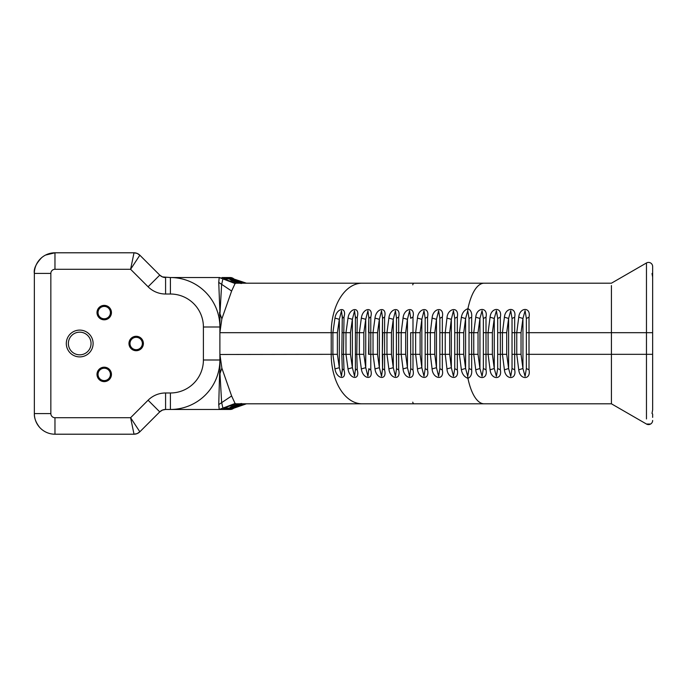 <?xml version="1.0" encoding="UTF-8"?>
<svg xmlns="http://www.w3.org/2000/svg" width="687" height="687" viewBox="0 0 687 687"><rect width="100%" height="100%" fill="white"/><g stroke="black" fill="none" stroke-linecap="round" stroke-linejoin="round"><path stroke-width="1.03" d="M137.168 253.417A8.244 8.244 0 0 0 134.017 252.79A8.244 8.244 0 0 1 137.168 253.417L134.017 252.79L130.599 269.287L139.847 255.203L137.168 253.426A8.244 8.244 0 0 1 139.847 255.203L137.168 253.426L134.017 252.79L54.969 252.79A20.619 20.619 0 0 0 34.35 273.409L34.35 413.591A20.619 20.619 0 0 0 54.969 434.21L134.017 434.21L137.168 433.574A8.244 8.244 0 0 1 134.017 434.21L137.168 433.574L139.847 431.797L130.599 417.713L134.017 434.21A8.244 8.244 0 0 0 137.168 433.583L139.847 431.797L159.753 411.882L162.424 410.096L165.584 409.469L228.977 409.469L231.605 408.25A5.668 5.651 90 0 1 228.101 409.469M170.41 392.981L165.584 392.981A24.741 24.741 0 0 0 148.091 400.22L130.599 417.713L54.969 417.713A4.122 4.122 0 0 1 50.847 413.591L50.847 273.409A4.122 4.122 0 0 1 54.969 269.287L130.599 269.287L148.091 286.78A24.741 24.741 0 0 0 165.584 294.019L170.41 294.019A32.985 32.985 0 0 1 203.404 327.003L203.404 359.997A32.985 32.985 0 0 1 170.41 392.981L170.41 409.469A49.481 49.481 0 0 0 219.892 359.997L219.892 327.003A49.481 49.481 0 0 0 170.41 277.531L162.424 276.904L159.753 275.118L139.847 255.203M234.817 407.408L233.674 408.25L246.461 403.801A20.619 20.619 0 0 0 233.674 408.25A5.668 5.668 0 0 1 230.154 409.469L229.527 409.469L230.154 409.469M230.154 277.531L229.527 277.531L230.154 277.531A5.668 5.668 0 0 1 232.017 277.84L232.541 278.055M232.017 277.84A5.668 5.668 0 0 1 233.674 278.75A20.619 20.619 0 0 0 246.461 283.199L237.788 281.284M91.045 343.5A11.335 11.335 0 0 1 79.701 354.835A11.335 11.335 0 0 1 68.365 343.5A11.335 11.335 0 0 1 79.701 332.165A11.335 11.335 0 0 1 91.045 343.5M66.304 343.5A13.396 13.396 0 0 0 79.701 356.897A13.396 13.396 0 0 0 93.106 343.5A13.396 13.396 0 0 0 79.701 330.103A13.396 13.396 0 0 0 66.304 343.5M342.324 369.159L341.499 376.244L339.326 367.691L334.964 368.902C336.484 379.121 347.107 380.924 344.024 369.992L343.457 354.32L344.024 317.008C347.098 306.076 336.484 307.888 334.964 318.098L332.894 332.68L337.377 332.68L339.326 319.309L334.964 318.098M646.467 418.95L646.467 262.966L611.421 283.199L362.075 283.199A49.481 30.855 90 0 0 331.22 332.68L332.894 332.68L332.894 354.32L337.377 354.32L339.326 367.691L339.326 319.309L341.499 310.756L342.324 317.841M355.445 369.074L354.561 376.244L352.388 367.691L348.008 368.902C349.417 379.13 360.237 380.916 357.266 369.992L356.785 354.32L357.266 317.008C360.237 306.067 349.408 307.888 348.008 318.098L345.982 332.68L350.464 332.68L352.388 319.309L348.008 318.098M342.109 332.68L345.982 332.68L345.982 354.32L350.464 354.32L352.388 367.691L352.388 319.309L354.561 310.756L355.445 317.926M368.859 368.988L367.914 376.244L365.742 367.691L361.353 368.902C362.633 379.121 373.659 380.924 370.791 369.992L370.791 317.008C373.651 306.076 362.633 307.888 361.353 318.098L359.361 332.68L363.852 332.68L365.742 319.309L361.353 318.098M355.377 332.68L359.361 332.68L359.361 354.32L363.852 354.32L365.742 367.691L365.742 319.309L367.914 310.756L368.859 318.012M382.556 368.902L381.551 376.244L379.37 367.691L374.982 368.902C376.141 379.121 387.348 380.924 384.6 369.992L384.6 317.008C387.348 306.076 376.141 307.879 374.982 318.098L373.032 332.68L377.524 332.68L379.37 319.309L374.982 318.098M368.867 316.69L368.575 332.68L373.032 332.68L373.032 354.32L377.524 354.32L379.37 367.691L379.37 319.309L381.551 310.756L382.556 318.09M396.511 368.825L395.454 376.244L393.282 367.691L388.885 368.902C389.924 379.121 401.302 380.933 398.675 369.992L398.675 317.008C401.302 306.076 389.924 307.879 388.885 318.098L386.97 332.68L391.47 332.68L393.282 319.309L388.885 318.098M382.556 317.119L382.35 332.68L386.97 332.68L386.97 354.32L391.47 354.32L393.282 367.691L393.282 319.309L395.454 310.756L396.511 318.175M410.723 368.739L409.607 376.244L407.443 367.691L403.046 368.902C403.965 379.121 415.515 380.924 412.99 369.992L412.99 317.008C415.506 306.076 403.965 307.879 403.046 318.098L401.182 332.68L405.665 332.68L407.443 319.309L403.046 318.098M398.675 317.008L396.511 318.313L396.39 332.68L401.182 332.68L401.182 354.32L405.665 354.32L407.443 367.691L407.443 319.309L409.607 310.756L410.723 318.313L412.99 317.008M410.68 332.68L410.68 354.32L410.68 332.68L415.635 332.68L415.635 354.32L420.109 354.32L421.844 367.691L421.844 319.309L424.008 310.756L425.176 318.313L425.176 368.687L424.008 376.244L421.844 367.691L417.456 368.902C418.246 379.121 429.95 380.924 427.554 369.992L427.554 317.008C429.942 306.067 418.254 307.888 417.456 318.098L415.635 332.68L420.109 332.68L421.844 319.309L417.456 318.098M425.219 332.68L430.32 332.68L430.32 354.32L434.785 354.32L436.477 367.691L436.477 319.309L438.632 310.756L439.86 318.313L439.86 368.687L438.632 376.244L436.477 367.691L432.097 368.902C432.776 379.121 444.609 380.924 442.334 369.992L442.334 317.008C444.609 306.076 432.776 307.879 432.097 318.098L430.32 332.68L434.785 332.68L436.477 319.309L432.097 318.098M439.972 332.68L445.236 332.68L445.236 354.32L449.676 354.32L451.325 367.691L451.325 319.309L453.472 310.756L454.751 318.313L454.751 368.687L453.472 376.244L451.325 367.691L446.962 368.902C447.503 379.121 459.474 380.924 457.327 369.992L457.327 317.008C459.474 306.076 447.512 307.879 446.962 318.098L445.236 332.68L449.676 332.68L451.325 319.309L446.962 318.098M454.949 332.68L459.405 332.68L459.405 354.32L463.725 354.32L465.597 368.43L461.363 369.718C462.128 374.08 464.318 376.948 467.933 378.331C470.853 376.983 472.098 374.14 471.66 369.812L469.023 368.524L469.023 318.476L469.023 368.524L467.735 376.33L465.597 368.43L465.597 318.57L467.735 310.67L469.023 318.476L471.66 317.188C472.089 312.868 470.844 310.035 467.933 308.669C464.318 310.052 462.128 312.92 461.363 317.282L459.405 332.68L463.725 332.68L465.597 318.57L461.363 317.282M475.739 317.188L479.938 318.476L482.076 310.661L483.356 318.476L486.001 317.188C488.234 306.883 476.726 306.874 475.739 317.188L473.755 332.68L478.023 332.68L479.938 318.476L479.938 368.524L475.739 369.812C476.718 380.109 488.225 380.117 486.001 369.812L486.001 317.188M486.001 369.812L483.356 368.524L483.356 318.476L483.356 368.524L482.076 376.33L479.938 368.524L478.023 354.32L473.755 354.32L475.739 369.812M490.08 317.188L494.271 318.476L496.409 310.661L497.689 318.476L500.334 317.188C502.566 306.883 491.059 306.883 490.08 317.188L488.088 332.68L492.364 332.68L494.271 318.476L494.271 368.524L490.08 369.812C491.068 380.126 502.566 380.117 500.334 369.812L500.334 317.188M500.334 369.812L497.689 368.524L497.689 318.476L497.689 368.524L496.409 376.339L494.271 368.524L492.364 354.32L488.088 354.32L490.08 369.812M504.413 317.188L508.612 318.476L510.742 310.661L512.03 318.476L514.675 317.188C516.899 306.883 505.4 306.874 504.413 317.188L502.429 332.68L506.697 332.68L508.612 318.476L508.612 368.524L504.413 369.812C505.392 380.117 516.899 380.117 514.675 369.812L514.675 317.188M514.675 369.812L512.03 368.524L512.03 318.476L512.03 368.524L510.742 376.339L508.612 368.524L506.697 354.32L502.429 354.32L504.413 369.812M518.745 317.188L522.944 318.476L525.083 310.67L526.362 318.476L529.007 317.188C531.231 306.9 519.733 306.874 518.745 317.188L516.761 332.68L521.038 332.68L522.944 318.476L522.944 368.524L518.745 369.812C519.733 380.117 531.231 380.117 529.007 369.812L529.007 317.188M529.007 369.812L526.362 368.524L526.362 318.476L526.362 368.524L525.083 376.339L522.944 368.524L521.038 354.32L516.761 354.32L518.745 369.812M611.421 285.569L611.421 403.801L484.137 403.801A49.481 18.532 -90 0 1 471.033 389.306A49.481 18.532 -90 0 1 467.933 378.331L467.735 376.33M471.66 369.812L471.66 317.188M110.409 312.594A6.183 6.183 0 0 1 104.226 318.777A6.183 6.183 0 0 1 98.035 312.594A6.183 6.183 0 0 1 104.226 306.411A6.183 6.183 0 0 1 110.409 312.594M111.44 312.594A7.214 7.214 0 0 0 104.226 305.38A7.214 7.214 0 0 0 97.004 312.594A7.214 7.214 0 0 0 104.226 319.807A7.214 7.214 0 0 0 111.44 312.594M110.409 374.406A6.183 6.183 0 0 1 104.226 380.589A6.183 6.183 0 0 1 98.035 374.406A6.183 6.183 0 0 1 104.226 368.223A6.183 6.183 0 0 1 110.409 374.406M111.44 374.406A7.214 7.214 0 0 0 104.226 367.193A7.214 7.214 0 0 0 97.004 374.406A7.214 7.214 0 0 0 104.226 381.62A7.214 7.214 0 0 0 111.44 374.406M142.364 343.5A6.183 6.183 0 0 1 136.181 349.683A6.183 6.183 0 0 1 129.998 343.5A6.183 6.183 0 0 1 136.181 337.317A6.183 6.183 0 0 1 142.364 343.5M143.394 343.5A7.214 7.214 0 0 0 136.181 336.287A7.214 7.214 0 0 0 128.967 343.5A7.214 7.214 0 0 0 136.181 350.714A7.214 7.214 0 0 0 143.394 343.5M228.101 277.531A5.668 5.651 90 0 1 231.605 278.75L228.977 277.531L221.91 277.531A5.668 5.659 90 0 1 225.422 278.75A20.619 20.584 90 0 0 238.191 283.199L421.337 283.199M479.895 283.199L589.781 283.199M362.075 283.199L236.062 283.199L223.284 278.75L229.175 278.888M526.568 332.68L652.65 332.68L652.65 266.539L652.65 272.954L652.015 273.615L652.65 277.059L652.65 409.941L652.015 413.385L652.65 414.046L652.65 417.387M454.949 354.32L459.405 354.32L461.363 369.718M439.972 354.32L445.236 354.32L446.962 368.902M425.219 354.32L430.32 354.32L432.097 368.902M410.68 354.32L410.723 368.713L410.68 354.32L415.635 354.32L417.456 368.902M396.511 318.236L396.39 354.32L401.182 354.32L403.046 368.902M382.779 332.68L382.35 354.32L386.97 354.32L388.885 368.902M368.936 332.68L368.575 354.32L373.032 354.32L374.982 368.902M355.377 354.32L359.361 354.32L361.353 368.902M342.109 354.32L345.982 354.32L348.008 368.902M219.892 332.508L221.867 318.871L219.969 313.727L219.892 332.68L331.22 332.68L331.22 354.32L332.894 354.32L334.964 368.902M229.175 408.121L223.284 408.25L236.062 403.801L484.137 403.801M457.327 369.992L454.751 368.687L454.751 318.313L457.327 317.008M442.334 369.992L439.86 368.687L439.86 318.313L442.334 317.008M427.554 369.992L425.176 368.687L425.176 318.313L427.554 317.008M410.723 368.687L412.99 369.992M396.888 332.68L396.39 332.68L396.511 368.687L398.675 369.992M382.547 318.313L384.6 317.008M382.779 354.32L382.539 368.807L382.333 354.32L382.539 318.193M382.547 368.687L384.6 369.992M368.859 318.313L370.791 317.008M368.936 354.32L368.833 318.141M368.859 368.687L370.791 369.992M357.266 317.008L355.437 318.313L355.462 316.278M357.266 369.992L355.411 368.902L355.411 318.098M344.024 317.008L342.315 318.313L342.349 315.891M344.024 369.992L342.263 368.945L341.817 354.32L342.263 318.055M589.781 403.801L241.738 403.801L225.43 409.469M226.59 409.469L219.205 409.469L222.914 408.078L221.626 402.479L219.969 373.273L219.892 354.32L221.867 368.129L219.565 374.81L218.741 404.609L219.205 409.469M139.847 431.797A8.244 8.244 0 0 1 137.168 433.583M221.91 277.531L226.59 277.531M219.205 277.531L218.741 282.391L219.969 313.727L221.626 284.521L222.914 278.922L219.205 277.531L170.41 277.531A49.481 49.481 0 0 1 205.404 292.018M232.91 279.171L233.116 278.75C244.46 284.487 244.211 284.487 232.378 278.75C244.211 284.487 244.46 284.487 233.116 278.75L229.527 277.531L226.315 277.531A5.668 5.256 90 0 1 230.592 279.91M232.91 407.829L232.945 408.379L229.527 409.469L226.178 409.469M233.116 408.25C244.46 402.513 244.211 402.513 232.378 408.25C244.211 402.513 244.46 402.513 233.116 408.25L233.674 408.25M412.741 402.144A5.668 1.726 90 0 0 413.969 403.801L414.124 403.801M290.747 283.199L243.662 283.199L229.827 278.75A5.668 5.668 -90 0 0 226.315 277.531M231.004 280.167L229.827 278.75L231.605 278.75A20.619 20.55 -90 0 0 244.357 283.199M230.592 407.09A5.668 5.256 90 0 1 226.315 409.469A5.668 5.668 -90 0 0 229.827 408.25L230.995 406.833M244.357 403.801A20.619 20.55 -90 0 0 231.605 408.25L229.827 408.25L243.662 403.801M233.116 278.75L246.461 283.199M222.914 278.922L219.763 277.531M219.565 312.19L219.677 315.548M219.763 409.469L222.914 408.078M219.677 371.452L219.565 374.81M232.541 408.945L232.017 409.16M165.584 294.019L165.584 277.531A8.244 8.244 0 0 1 159.753 275.118L148.091 286.78M170.41 409.469A49.481 49.481 0 0 0 219.892 359.997L203.404 359.997M148.091 400.22L159.753 411.882A8.244 8.244 0 0 1 165.584 409.469L165.584 392.981M221.867 318.871L231.622 291.03L235.083 283.533L236.062 283.199M229.089 278.81L231.416 280.416C238.604 283.027 242.039 283.954 241.738 283.199L225.43 277.531M236.062 403.801L235.083 403.467L231.622 395.97L221.867 368.129M611.421 291.056L611.421 297.694M611.421 395.901L611.421 403.801L646.467 424.034L650.589 424.034M646.467 262.966A4.122 4.122 0 0 1 652.65 266.539A4.122 4.122 0 0 0 646.467 262.966L646.467 268.05M646.467 269.854L646.467 279.36M652.65 408.567L652.65 409.941M652.65 370.018L652.65 390.748M652.65 414.046L652.015 413.385L652.65 414.046M646.467 424.034A4.122 4.122 120 0 0 652.65 420.461A4.122 4.122 120 0 1 646.467 424.034M159.753 411.882A8.244 8.244 0 0 1 162.424 410.096M54.969 269.287L54.969 252.79A20.619 20.619 0 0 0 34.35 273.409L50.847 273.409M50.847 413.591L34.35 413.591A20.619 20.619 0 0 0 54.969 434.21L54.969 417.713M203.404 327.003L219.892 326.986M170.41 294.019L170.41 277.531M165.584 277.531A8.244 8.244 0 0 1 159.753 275.118M652.65 354.32L526.568 354.32M512.227 332.68L516.761 332.68L516.761 354.32L512.227 354.32M497.895 332.68L502.429 332.68L502.429 354.32L497.895 354.32M483.562 332.68L488.088 332.68L488.088 354.32L483.562 354.32M469.221 332.68L473.755 332.68L473.755 354.32L469.221 354.32M467.735 310.67L467.933 308.669A49.481 18.532 -90 0 1 471.033 297.694A49.481 18.532 -90 0 1 484.137 283.199M521.038 354.32L521.038 332.68M506.697 354.32L506.697 332.68M492.364 354.32L492.364 332.68M478.023 354.32L478.023 332.68M463.725 354.32L463.725 332.68M219.892 354.492L331.22 354.32A49.481 30.855 90 0 0 362.075 403.801M449.676 354.32L449.676 332.68M434.785 354.32L434.785 332.68M420.109 354.32L420.109 332.68M405.665 354.32L405.665 332.68M396.511 368.764L396.382 354.32L396.888 354.32M391.47 354.32L391.47 332.68M377.524 354.32L377.524 332.68M363.852 354.32L363.852 332.68M350.464 354.32L350.464 332.68M337.377 354.32L337.377 332.68M413.969 283.199A5.668 1.726 90 0 0 412.741 284.856M218.741 282.391L231.622 291.03M219.359 277.531L235.083 283.533M238.191 403.801A20.619 20.584 -90 0 0 225.422 408.25A5.668 5.659 90 0 1 221.91 409.469M235.083 403.467L219.359 409.469M231.622 395.97L218.741 404.609M355.462 370.611L355.411 368.902M382.556 369.881L382.539 368.807M368.867 370.31L368.833 368.859M342.341 371.109L342.263 368.945M34.35 413.591C34.144 417.997 35.896 422.574 39.597 427.331M54.969 252.79L45.6 255.057M41.581 257.737C35.99 263.714 33.577 268.943 34.35 273.409M229.115 278.819L225.499 277.531M229.115 408.181L225.499 409.469M229.089 408.181L231.536 406.515C238.844 403.939 242.236 403.037 241.738 403.801"/></g></svg>
